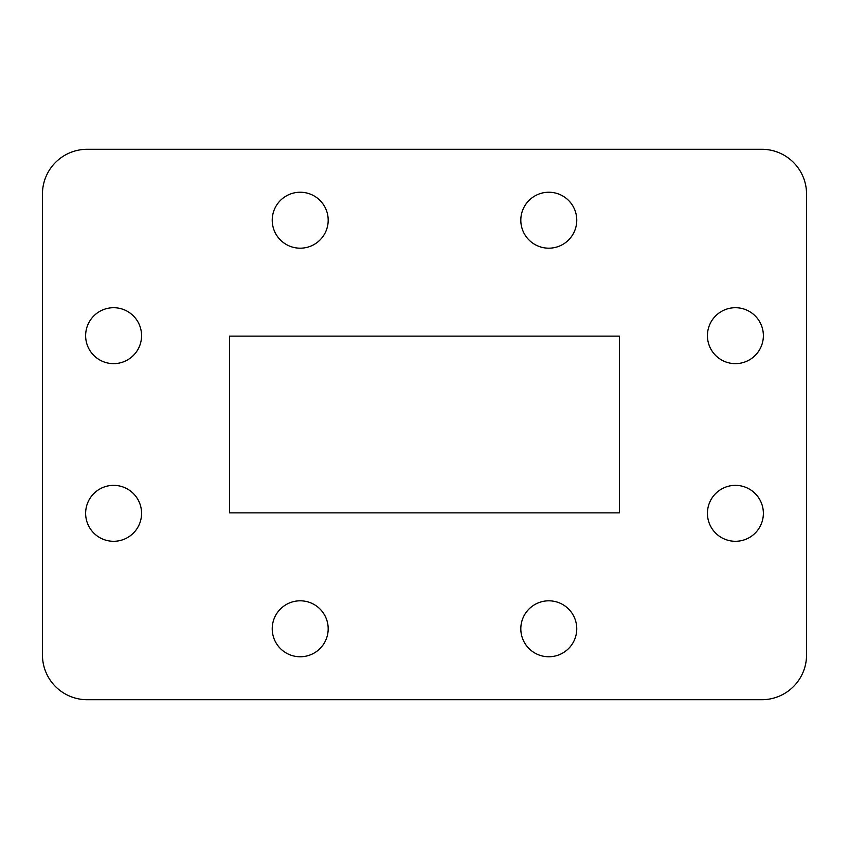 <?xml version="1.0" encoding="UTF-8"?>
<svg xmlns="http://www.w3.org/2000/svg" width="849" height="849" viewBox="0 0 849 849"><rect width="100%" height="100%" fill="white"/><g stroke="black" fill="none" stroke-linecap="round" stroke-linejoin="round"><path stroke-width="1.27" d="M806.55 654.961L806.55 194.039A44.753 44.753 0 0 0 761.797 149.286L87.203 149.286A44.753 44.753 0 0 0 42.45 194.039L42.45 654.961A44.753 44.753 0 0 0 87.203 699.714L761.797 699.714A44.753 44.753 0 0 0 806.55 654.961M328.181 628.78A27.964 27.964 0 0 0 286.219 604.562A27.964 27.964 0 0 0 286.219 653.008A27.964 27.964 0 0 0 328.181 628.78M576.758 628.78A27.964 27.964 0 0 0 534.806 604.562A27.964 27.964 0 0 0 534.806 653.008A27.964 27.964 0 0 0 576.758 628.78M576.758 220.22A27.964 27.964 0 0 0 534.806 195.992A27.964 27.964 0 0 0 534.806 244.438A27.964 27.964 0 0 0 576.758 220.22M328.181 220.22A27.964 27.964 0 0 0 286.219 195.992A27.964 27.964 0 0 0 286.219 244.438A27.964 27.964 0 0 0 328.181 220.22M619.43 336.13L229.57 336.13L229.57 512.87L619.43 512.87L619.43 336.13M141.571 513.327A27.964 27.964 0 0 0 99.62 489.109A27.964 27.964 0 0 0 99.62 537.544A27.964 27.964 0 0 0 141.571 513.327M763.368 513.327A27.964 27.964 0 0 0 721.417 489.109A27.964 27.964 0 0 0 721.417 537.544A27.964 27.964 0 0 0 763.368 513.327M763.368 335.673A27.964 27.964 0 0 0 721.417 311.456A27.964 27.964 0 0 0 721.417 359.891A27.964 27.964 0 0 0 763.368 335.673M141.571 335.673A27.964 27.964 0 0 0 99.62 311.456A27.964 27.964 0 0 0 99.62 359.891A27.964 27.964 0 0 0 141.571 335.673"/></g></svg>
